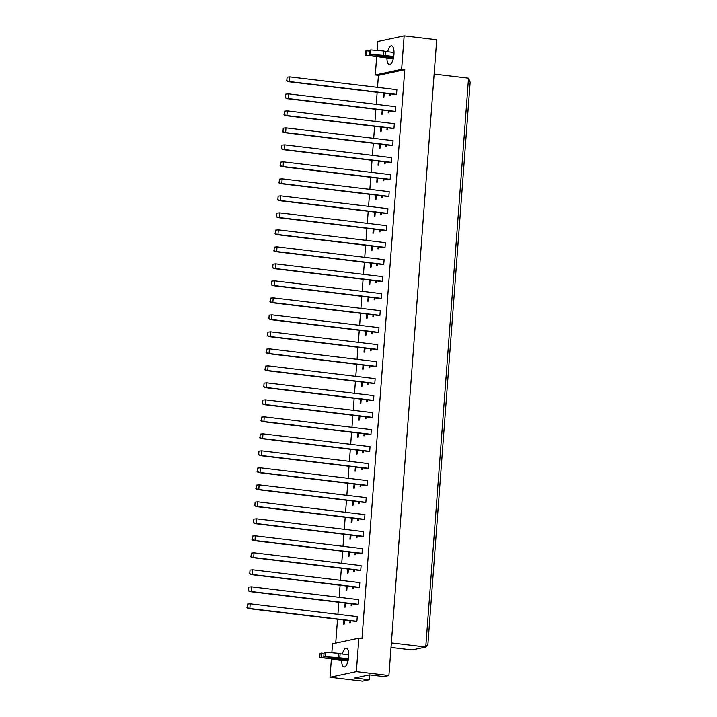 <?xml version="1.0" encoding="UTF-8"?>
<svg xmlns="http://www.w3.org/2000/svg" width="717" height="717" viewBox="0 0 717 717"><rect width="100%" height="100%" fill="white"/><g stroke="black" fill="none" stroke-linecap="round" stroke-linejoin="round"><path stroke-width="1.08" d="M342.376 654.065A9.455 3.388 96.8 0 1 346.311 648.159A9.455 3.388 96.8 0 1 348.659 656.799A9.455 3.388 96.8 0 1 344.061 666.935A9.455 3.388 96.8 0 1 341.633 660.267M331.846 652.793L332.527 643.794L358.867 638.157L356.349 671.623L330.008 677.251L331.371 659.183M330.008 677.251L362.569 681.15L369.156 679.743L354.754 678.022L369.416 674.876L383.819 676.606L388.91 675.513L356.349 671.623M377.133 50.486L377.814 41.487L404.155 35.85L436.716 39.749L388.91 675.513M404.155 35.85L401.637 69.316L404.773 69.683L361.995 638.533L358.867 638.157M404.773 69.683L378.424 75.321L377.518 87.366M377.151 92.296L376.246 104.359M375.869 109.289L374.964 121.361M374.597 126.291L373.691 138.354M373.315 143.292L372.41 155.356M372.042 160.285L371.128 172.358M370.761 177.287L369.855 189.351M369.479 194.28L368.574 206.353M368.206 211.282L367.301 223.345M366.925 228.284L366.02 240.347M365.652 245.277L364.738 257.349M364.37 262.279L363.465 274.342M363.089 279.28L362.184 291.344M361.816 296.273L360.911 308.346M360.534 313.275L359.629 325.339M359.262 330.268L358.348 342.341M357.98 347.27L357.075 359.334M356.699 364.272L355.793 376.335M355.426 381.265L354.512 393.337M354.144 398.267L353.239 410.33M352.872 415.26L351.957 427.332M351.59 432.261L350.685 444.334M350.308 449.263L349.403 461.327M349.036 466.256L348.121 478.329M347.754 483.258L346.849 495.322M346.472 500.26L345.567 512.323M345.2 517.253L344.294 529.325M343.918 534.255L343.013 546.318M342.645 551.248L341.731 563.32M341.364 568.249L340.458 580.313M340.082 585.251L339.177 597.315M338.809 602.244L337.904 614.317M337.528 619.246L335.735 643.104M378.424 75.321L375.296 74.944L376.658 56.876M401.637 69.316L375.296 74.944M387.664 51.758A9.455 3.388 96.8 0 1 391.599 45.852A9.455 3.388 96.8 0 1 393.947 54.492A9.455 3.388 96.8 0 1 389.349 64.629A9.455 3.388 96.8 0 1 386.92 57.96M369.156 679.743L369.515 674.894M391.025 647.433L412.087 649.952L425.755 647.03L468.533 78.18L434.135 74.066M391.357 642.916L425.755 647.03L427.897 644.323L470.164 82.168L468.533 78.18M356.914 621.316L249.848 608.509L250.197 603.822L357.263 616.629L356.914 621.316L356.17 621.478L249.104 608.67L249.848 608.509L247.186 607.711L247.455 604.099L247.186 607.711M350.738 620.823L350.595 622.67L349.851 622.822L350.013 620.734M344.581 620.088L344.285 624.014L343.542 624.175L343.855 619.999M358.186 604.314L251.12 591.507L251.479 586.829L358.545 599.636L358.186 604.314L357.442 604.476L250.376 591.668L251.12 591.507L248.458 590.718L248.736 587.106L248.458 590.718M352.011 603.831L351.877 605.668L351.133 605.829L351.285 603.741M345.863 603.087L345.567 607.021L344.823 607.174L345.137 603.006M359.468 587.322L252.402 574.514L252.751 569.827L359.817 582.634L359.468 587.322L358.724 587.474L251.658 574.667L252.402 574.514L249.74 573.717L250.009 570.105L249.74 573.717M353.293 586.829L353.158 588.666L352.405 588.827L352.567 586.739M347.136 586.094L346.84 590.019L346.096 590.181L346.41 586.004M360.75 570.32L253.684 557.512L254.033 552.825L361.099 565.632L360.75 570.32L359.997 570.481L252.931 557.674L253.684 557.512L251.022 556.724L251.291 553.103L251.022 556.724M354.574 569.827L354.431 571.673L353.687 571.825L353.848 569.746M348.417 569.092L348.121 573.017L347.378 573.179L347.691 569.002M362.022 553.318L254.956 540.51L255.315 535.832L362.372 548.639L362.022 553.318L361.278 553.479L254.212 540.672L254.956 540.51L252.294 539.722L252.563 536.11L252.294 539.722M355.847 552.834L355.713 554.671L354.969 554.833L355.121 552.744M349.69 552.099L349.403 556.025L348.65 556.186L348.964 552.009M363.304 536.325L256.238 523.518L256.587 518.83L363.653 531.638L363.304 536.325L362.56 536.486L255.494 523.679L256.238 523.518L253.576 522.72L253.845 519.108L253.576 522.72M357.129 535.832L356.985 537.669L356.241 537.831L356.403 535.742M350.971 535.097L350.676 539.023L349.932 539.184L350.246 535.007M364.577 519.323L257.511 506.516L257.869 501.837L364.935 514.636L364.577 519.323L363.833 519.484L256.767 506.677L257.511 506.516L254.849 505.727L255.127 502.115L254.849 505.727M358.401 518.83L358.267 520.676L357.523 520.838L357.675 518.749M352.253 518.095L351.957 522.03L351.213 522.182L351.527 518.015M365.858 502.33L258.792 489.523L259.142 484.835L366.208 497.643L365.858 502.33L365.114 502.483L258.048 489.675L258.792 489.523L256.13 488.725L256.399 485.113L256.13 488.725M359.683 501.837L359.549 503.675L358.796 503.836L358.957 501.748M353.526 501.102L353.23 505.028L352.486 505.189L352.8 501.013M367.14 485.328L260.074 472.521L260.423 467.834L367.489 480.641L367.14 485.328L366.387 485.49L259.33 472.682L260.074 472.521L257.412 471.732L257.681 468.111L257.412 471.732M360.965 484.835L360.821 486.682L360.077 486.834L360.239 484.755M354.807 484.1L354.512 488.026L353.768 488.187L354.081 484.011M368.413 468.326L261.346 455.519L261.705 450.841L368.762 463.648L368.413 468.326L367.669 468.488L260.603 455.68L261.346 455.519L258.685 454.73L258.954 451.118L258.685 454.73M362.237 467.842L362.103 469.68L361.359 469.841L361.511 467.753M356.089 467.099L355.793 471.033L355.04 471.186L355.354 467.018M369.694 451.334L262.628 438.526L262.978 433.839L370.044 446.646L369.694 451.334L368.95 451.486L261.884 438.687L262.628 438.526L259.966 437.728L260.235 434.117L259.966 437.728M363.519 450.841L363.376 452.678L362.632 452.839L362.793 450.751M357.362 450.106L357.066 454.031L356.322 454.193L356.636 450.016M370.967 434.332L263.91 421.524L264.259 416.837L371.325 429.644L370.967 434.332L370.223 434.493L263.157 421.686L263.91 421.524L261.239 420.736L261.517 417.115L261.239 420.736M364.801 433.839L364.657 435.685L363.913 435.846L364.066 433.758M358.643 433.104L358.348 437.029L357.604 437.191L357.917 433.023M372.248 417.33L265.182 404.522L265.532 399.844L372.598 412.651L372.248 417.33L371.505 417.491L264.439 404.684L265.182 404.522L262.521 403.734L262.789 400.122L262.521 403.734M366.073 416.846L365.939 418.683L365.195 418.845L365.347 416.756M359.916 416.111L359.62 420.037L358.876 420.198L359.19 416.021M373.53 400.337L266.464 387.53L266.814 382.842L373.88 395.65L373.53 400.337L372.777 400.498L265.72 387.691L266.464 387.53L263.802 386.732L264.071 383.12L263.802 386.732M367.355 399.844L367.212 401.69L366.468 401.843L366.629 399.754M361.198 399.109L360.902 403.035L360.158 403.196L360.472 399.019M374.803 383.335L267.737 370.528L268.095 365.849L375.161 378.648L374.803 383.335L374.059 383.496L266.993 370.689L267.737 370.528L265.075 369.739L265.353 366.127L265.075 369.739M368.628 382.851L368.493 384.688L367.749 384.85L367.902 382.761M362.479 382.107L362.184 386.042L361.431 386.194L361.744 382.027M376.084 366.342L269.018 353.535L269.368 348.847L376.434 361.655L376.084 366.342L375.341 366.495L268.275 353.687L269.018 353.535L266.357 352.737L266.625 349.125L266.357 352.737M369.909 365.849L369.775 367.687L369.022 367.848L369.183 365.76M363.752 365.114L363.456 369.04L362.712 369.201L363.026 365.025M377.357 349.34L270.3 336.533L270.65 331.846L377.716 344.653L377.357 349.34L376.613 349.502L269.547 336.694L270.3 336.533L267.629 335.744L267.907 332.123L267.629 335.744M371.191 348.847L371.048 350.694L370.304 350.846L370.456 348.767M365.034 348.112L364.738 352.038L363.994 352.199L364.308 348.023M378.639 332.338L271.573 319.531L271.922 314.853L378.988 327.66L378.639 332.338L377.895 332.5L270.829 319.692L271.573 319.531L268.911 318.742L269.18 315.13L268.911 318.742M372.464 331.854L372.329 333.692L371.585 333.853L371.738 331.765M366.306 331.12L366.011 335.045L365.267 335.206L365.58 331.03M379.92 315.346L272.854 302.538L273.204 297.851L380.27 310.658L379.92 315.346L379.168 315.507L272.11 302.699L272.854 302.538L270.192 301.74L270.461 298.129L270.192 301.74M373.745 314.853L373.602 316.69L372.858 316.851L373.019 314.763M367.588 314.118L367.292 318.043L366.548 318.205L366.862 314.028M381.193 298.344L274.127 285.536L274.486 280.849L381.552 293.656L381.193 298.344L380.449 298.505L273.383 285.698L274.127 285.536L271.465 284.748L271.743 281.136L271.465 284.748M375.018 297.851L374.883 299.697L374.14 299.858L374.292 297.77M368.87 297.116L368.574 301.05L367.821 301.203L368.135 297.035M382.475 281.342L275.409 268.543L275.758 263.856L382.824 276.663L382.475 281.342L381.731 281.503L274.665 268.696L275.409 268.543L272.747 267.746L273.016 264.134L272.747 267.746M376.3 280.858L376.165 282.695L375.412 282.857L375.574 280.768M370.142 280.123L369.847 284.049L369.103 284.21L369.416 280.033M383.747 264.349L276.69 251.542L277.04 246.854L384.106 259.662L383.747 264.349L383.003 264.51L275.937 251.703L276.69 251.542L274.019 250.753L274.297 247.132L274.019 250.753M377.581 263.856L377.438 265.702L376.694 265.855L376.846 263.766M371.424 263.121L371.128 267.047L370.384 267.208L370.698 263.031M385.029 247.347L277.963 234.54L278.321 229.861L385.379 242.669L385.029 247.347L384.285 247.508L277.219 234.701L277.963 234.54L275.301 233.751L275.57 230.139L275.301 233.751M378.854 246.863L378.719 248.7L377.976 248.862L378.128 246.773M372.697 246.119L372.401 250.054L371.657 250.206L371.971 246.039M386.311 230.354L279.245 217.547L279.594 212.859L386.66 225.667L386.311 230.354L385.558 230.507L278.501 217.699L279.245 217.547L276.583 216.749L276.852 213.137L276.583 216.749M380.135 229.861L379.992 231.699L379.248 231.86L379.41 229.772M373.978 229.126L373.682 233.052L372.939 233.213L373.252 229.037M387.583 213.352L280.517 200.545L280.876 195.858L387.942 208.665L387.583 213.352L386.839 213.514L279.773 200.706L280.517 200.545L277.855 199.756L278.133 196.135L277.855 199.756M381.408 212.859L381.274 214.706L380.53 214.867L380.682 212.779M375.26 212.124L374.964 216.05L374.22 216.211L374.534 212.035M388.865 196.35L281.799 183.543L282.148 178.865L389.214 191.672L388.865 196.35L388.121 196.512L281.055 183.704L281.799 183.543L279.137 182.754L279.406 179.142L279.137 182.754M382.69 195.866L382.555 197.704L381.803 197.865L381.964 195.777M376.533 195.132L376.237 199.057L375.493 199.218L375.807 195.042M390.147 179.358L283.081 166.55L283.43 161.863L390.496 174.67L390.147 179.358L389.394 179.519L282.328 166.711L283.081 166.55L280.419 165.752L280.688 162.141L280.419 165.752M383.971 178.865L383.828 180.702L383.084 180.863L383.245 178.775M377.814 178.13L377.518 182.055L376.775 182.217L377.088 178.04M391.419 162.356L284.353 149.548L284.712 144.87L391.769 157.668L391.419 162.356L390.675 162.517L283.609 149.71L284.353 149.548L281.691 148.76L281.96 145.148L281.691 148.76M385.244 161.863L385.11 163.709L384.366 163.87L384.518 161.782M379.087 161.128L378.8 165.062L378.047 165.215L378.361 161.047M392.701 145.363L285.635 132.555L285.984 127.868L393.05 140.675L392.701 145.363L391.957 145.515L284.891 132.708L285.635 132.555L282.973 131.758L283.242 128.146L282.973 131.758M386.526 144.87L386.382 146.707L385.638 146.868L385.8 144.78M380.368 144.135L380.073 148.06L379.329 148.222L379.643 144.045M393.974 128.361L286.908 115.554L287.266 110.866L394.332 123.674L393.974 128.361L393.23 128.522L286.164 115.715L286.908 115.554L284.246 114.765L284.524 111.144L284.246 114.765M387.798 127.868L387.664 129.714L386.92 129.867L387.072 127.787M381.65 127.133L381.354 131.059L380.61 131.22L380.924 127.043M395.255 111.359L288.189 98.552L288.539 93.873L395.605 106.681L395.255 111.359L394.511 111.52L287.445 98.713L288.189 98.552L285.527 97.763L285.796 94.151L285.527 97.763M389.08 110.875L388.946 112.712L388.193 112.874L388.354 110.785M382.923 110.131L382.627 114.066L381.883 114.227L382.197 110.051M396.537 94.366L289.471 81.559L289.82 76.871L396.886 89.679L396.537 94.366L395.784 94.519L288.718 81.72L289.471 81.559L286.809 80.761L287.078 77.149L286.809 80.761M390.362 93.873L390.218 95.711L389.474 95.872L389.636 93.784M384.204 93.138L383.909 97.064L383.165 97.225L383.478 93.049M289.82 76.871L287.078 77.149M286.459 80.842L288.718 81.72M288.539 93.873L285.796 94.151M285.178 97.835L287.445 98.713M287.266 110.866L284.524 111.144M283.905 114.837L286.164 115.715M284.712 144.87L281.96 145.148M281.342 148.831L283.609 149.71M282.148 178.865L279.406 179.142M278.788 182.826L281.055 183.704M279.594 212.859L276.852 213.137M276.233 216.83L278.501 217.699M285.984 127.868L283.242 128.146M282.623 131.829L284.891 132.708M283.43 161.863L280.688 162.141M280.069 165.833L282.328 166.711M280.876 195.858L278.133 196.135M277.506 199.828L279.773 200.706M278.321 229.861L275.57 230.139M274.952 233.823L277.219 234.701M393.606 57.208L369.085 54.268L385.101 55.505L385.396 51.49L394.018 52.52M385.101 55.505L393.714 56.535M383.478 55.057L383.783 51.041L385.396 51.49M370.519 53.963L370.814 49.948L383.783 51.041M369.085 54.268L369.389 50.253L370.814 49.948M393.283 58.722L365.052 55.137L393.445 57.987M366.477 54.833L366.781 50.817L369.327 51.122M365.052 55.137L365.347 51.122L366.781 50.817M348.319 659.515L323.797 656.575L339.813 657.812L340.109 653.796L348.731 654.827M339.813 657.812L348.426 658.842M338.191 657.364L338.487 653.348L340.109 653.796M325.231 656.27L325.527 652.255L338.487 653.348M323.797 656.575L324.102 652.56L325.527 652.255M347.996 661.029L319.755 657.444L348.157 660.294M321.189 657.139L321.494 653.124L324.039 653.429M319.755 657.444L320.06 653.429L321.494 653.124M277.04 246.854L274.297 247.132M273.679 250.825L275.937 251.703M274.486 280.849L271.743 281.136M271.116 284.819L273.383 285.698M271.922 314.853L269.18 315.13M268.561 318.814L270.829 319.692M275.758 263.856L273.016 264.134M272.397 267.817L274.665 268.696M273.204 297.851L270.461 298.129M269.843 301.821L272.11 302.699M270.65 331.846L267.907 332.123M267.289 335.816L269.547 336.694M268.095 365.849L265.353 366.127M264.725 369.811L266.993 370.689M265.532 399.844L262.789 400.122M262.171 403.805L264.439 404.684M262.978 433.839L260.235 434.117M259.617 437.809L261.884 438.687M260.423 467.834L257.681 468.111M257.062 471.804L259.33 472.682M257.869 501.837L255.127 502.115M254.508 505.799L256.767 506.677M255.315 535.832L252.563 536.11M251.945 539.793L254.212 540.672M252.751 569.827L250.009 570.105M249.391 573.797L251.658 574.667M250.197 603.822L247.455 604.099M246.836 607.792L249.104 608.67M269.368 348.847L266.625 349.125M266.007 352.818L268.275 353.687M266.814 382.842L264.071 383.12M263.453 386.813L265.72 387.691M264.259 416.837L261.517 417.115M260.898 420.807L263.157 421.686M261.705 450.841L258.954 451.118M258.335 454.802L260.603 455.68M259.142 484.835L256.399 485.113M255.781 488.797L258.048 489.675M256.587 518.83L253.845 519.108M253.226 522.801L255.494 523.679M254.033 552.825L251.291 553.103M250.672 556.795L252.931 557.674M251.479 586.829L248.736 587.106M248.109 590.79L250.376 591.668M391.518 57.826L391.59 56.966M346.23 660.133L346.302 659.273"/></g></svg>
